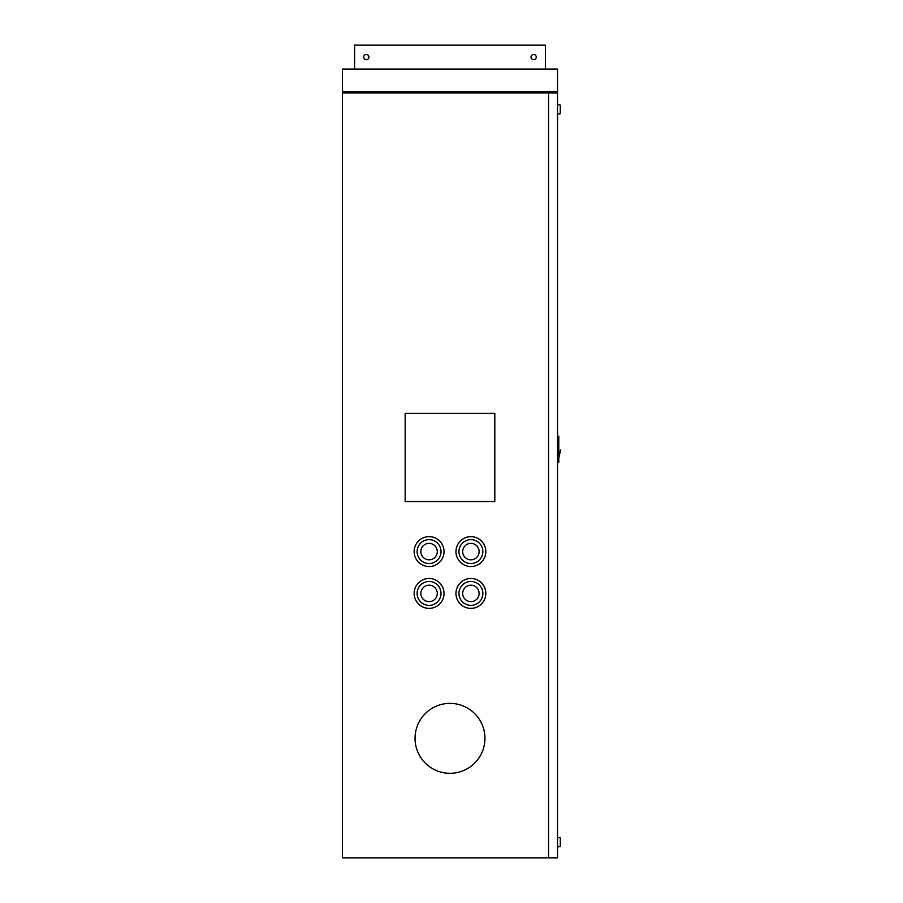 <?xml version="1.0" encoding="UTF-8"?>
<svg xmlns="http://www.w3.org/2000/svg" width="903" height="903" viewBox="0 0 903 903"><rect width="100%" height="100%" fill="white"/><g stroke="black" fill="none" stroke-linecap="round" stroke-linejoin="round"><path stroke-width="1.35" d="M557.546 91.643A1.309 1.309 0 0 1 556.237 92.953L556.237 91.643L557.546 91.643L557.546 69.057L342.429 69.057L342.429 91.643A1.309 1.309 0 0 0 343.738 92.953L343.738 91.643L342.429 91.643M368.943 57.103A2.619 2.619 0 0 0 366.325 54.485A2.619 2.619 0 0 0 363.717 57.103A2.619 2.619 0 0 0 366.325 59.711A2.619 2.619 0 0 0 368.943 57.103M536.258 57.103A2.619 2.619 0 0 0 533.65 54.485A2.619 2.619 0 0 0 531.032 57.103A2.619 2.619 0 0 0 533.65 59.711A2.619 2.619 0 0 0 536.258 57.103M545.356 69.057L545.356 45.15L354.619 45.15L354.619 69.057M437.289 593.429A8.217 8.217 0 0 0 429.072 585.212A8.217 8.217 0 0 0 420.854 593.429A8.217 8.217 0 0 0 429.072 601.635A8.217 8.217 0 0 0 437.289 593.429M437.289 551.598A8.217 8.217 0 0 0 429.072 543.38A8.217 8.217 0 0 0 420.854 551.598A8.217 8.217 0 0 0 429.072 559.815A8.217 8.217 0 0 0 437.289 551.598M479.121 593.429A8.217 8.217 0 0 0 470.903 585.212A8.217 8.217 0 0 0 462.686 593.429A8.217 8.217 0 0 0 470.903 601.635A8.217 8.217 0 0 0 479.121 593.429M444.016 593.429A14.945 14.945 0 0 0 429.072 578.484A14.945 14.945 0 0 0 414.138 593.429A14.945 14.945 0 0 0 429.072 608.362A14.945 14.945 0 0 0 444.016 593.429M417.118 593.429A11.953 11.953 0 0 0 429.072 605.371A11.953 11.953 0 0 0 441.025 593.429A11.953 11.953 0 0 0 429.072 581.476A11.953 11.953 0 0 0 417.118 593.429M484.945 738.338A34.957 34.957 0 0 0 449.987 703.381A34.957 34.957 0 0 0 415.03 738.338A34.957 34.957 0 0 0 449.987 773.295A34.957 34.957 0 0 0 484.945 738.338M444.016 551.598A14.945 14.945 0 0 0 429.072 536.653A14.945 14.945 0 0 0 414.138 551.598A14.945 14.945 0 0 0 429.072 566.531A14.945 14.945 0 0 0 444.016 551.598M417.118 551.598A11.953 11.953 0 0 0 429.072 563.54A11.953 11.953 0 0 0 441.025 551.598A11.953 11.953 0 0 0 429.072 539.644A11.953 11.953 0 0 0 417.118 551.598M485.837 593.429A14.945 14.945 0 0 0 470.903 578.484A14.945 14.945 0 0 0 455.959 593.429A14.945 14.945 0 0 0 470.903 608.362A14.945 14.945 0 0 0 485.837 593.429M458.95 593.429A11.953 11.953 0 0 0 470.903 605.371A11.953 11.953 0 0 0 482.857 593.429A11.953 11.953 0 0 0 470.903 581.476A11.953 11.953 0 0 0 458.95 593.429M479.121 551.598A8.217 8.217 0 0 0 470.903 543.38A8.217 8.217 0 0 0 462.686 551.598A8.217 8.217 0 0 0 470.903 559.815A8.217 8.217 0 0 0 479.121 551.598M485.837 551.598A14.945 14.945 0 0 0 470.903 536.653A14.945 14.945 0 0 0 455.959 551.598A14.945 14.945 0 0 0 470.903 566.531A14.945 14.945 0 0 0 485.837 551.598M458.95 551.598A11.953 11.953 0 0 0 470.903 563.54A11.953 11.953 0 0 0 482.857 551.598A11.953 11.953 0 0 0 470.903 539.644A11.953 11.953 0 0 0 458.95 551.598M548.584 92.953L342.429 92.953L342.429 857.85L548.584 857.85L548.584 92.953L557.546 92.953L557.546 857.85L548.584 857.85M405.165 413.405L405.165 501.549L494.81 501.549L494.81 413.405L405.165 413.405M557.546 847.014L560.3 846.461L560.3 837.871L557.546 837.307M557.546 114.241L560.3 113.688L560.3 105.098L557.546 104.534M557.546 436.183L558.799 436.183L558.799 462.336L557.546 462.336M343.738 91.643L556.237 91.643M558.799 461.681L557.546 461.681M558.799 459.198L557.546 459.198M558.799 439.321L557.546 439.321M558.799 436.838L557.546 436.838M558.799 457.99L560.571 450.01"/></g></svg>
